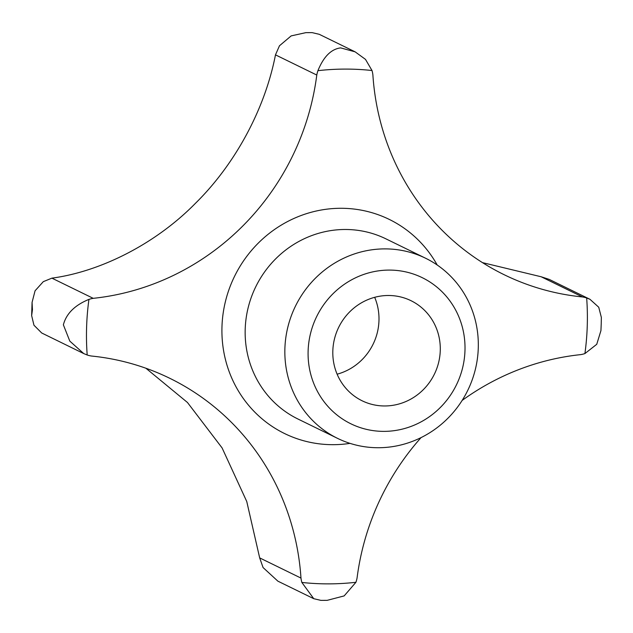 <?xml version="1.0" encoding="UTF-8"?>
<svg xmlns="http://www.w3.org/2000/svg" width="633" height="633" viewBox="0 0 633 633"><rect width="100%" height="100%" fill="white"/><g stroke="black" fill="none" stroke-linecap="round" stroke-linejoin="round"><path stroke-width="0.95" d="M316.785 75.042A250.613 239.717 -64 0 1 93.217 298.333A29.442 28.161 116 0 0 88.937 299.385C74.805 305.177 66.283 313.659 63.371 324.824L69.804 341.108L83.73 353.578L41.699 332.982L33.96 325.227L31.65 315.59L32.441 309.703L32.069 302.384L35.076 290.776L43.305 281.653L51.914 278.148C100.505 271.62 155.568 243.982 195.478 203.28C234.867 164.533 264.903 109.454 275.474 54.857L279.469 45.774L291.156 35.899L305.874 32.647L312.116 32.623L319.246 34.309L355.129 51.843L340.649 47.886C331.178 49.081 323.605 56.677 317.924 70.674A29.442 28.161 116 0 0 316.785 75.042L275.474 54.857M384.706 248.888A100.243 95.892 -64 0 1 425.598 258.24A100.243 95.892 -64 0 1 475.264 369.735A100.243 95.892 -64 0 1 378.463 447.729A100.243 95.892 -64 0 1 337.571 438.376A100.243 95.892 -64 0 1 287.904 326.873A100.243 95.892 -64 0 1 384.706 248.888M389.081 270.085A81.309 77.78 -64 0 1 464.978 350.508A81.309 77.78 -64 0 1 384.009 431.374A81.309 77.78 -64 0 1 308.121 350.951A81.309 77.78 -64 0 1 389.081 270.085M462.13 400.436A250.613 239.717 -64 0 1 580.643 354.63A29.442 28.161 116 0 0 584.916 353.578L596.745 344.297L600.931 330.616L601.223 323.938L601.35 317.41L598.739 307.234L589.972 299.306L586.664 297.969A29.442 28.161 116 0 0 582.455 296.948L541.152 276.763L549.262 279.414L589.972 299.306M388.282 295.492A55.696 53.275 -64 0 1 410.999 300.691A55.696 53.275 -64 0 1 438.59 362.638A55.696 53.275 -64 0 1 384.809 405.967A55.696 53.275 -64 0 1 362.092 400.768A55.696 53.275 -64 0 1 334.501 338.821A55.696 53.275 -64 0 1 388.282 295.492M374.681 297.32A55.696 53.275 -64 0 1 337.12 374.19M93.217 298.333L51.914 278.148M582.455 296.948A250.613 239.717 -64 0 1 504.169 274.722A250.613 239.717 -64 0 1 372.884 74.884A29.442 28.161 116 0 0 372.014 70.524L365.486 59.375L355.129 51.843M482.488 262.632L541.152 276.763M83.73 353.578L87.188 354.994A29.442 28.161 116 0 0 91.405 356.023A250.613 239.717 -64 0 1 169.691 378.249A250.613 239.717 -64 0 1 300.976 578.079A29.442 28.161 116 0 0 301.846 582.439L313.754 598.691L277.871 581.157L263.075 567.556L259.672 557.895L246.759 501.526L222.096 447.927L187.471 402.501L145.891 368.232M313.754 598.691L320.884 600.377L327.126 600.353L344.162 595.906L355.928 582.289A29.442 28.161 116 0 0 357.075 577.921A250.613 239.717 -64 0 1 421.08 437.585M300.976 578.079L259.672 557.895M350.033 443.369A119.178 114.003 -64 0 1 221.969 326.81A119.178 114.003 -64 0 1 340.641 208.281A119.178 114.003 -64 0 1 437.197 264.998M337.571 438.376L297.874 418.975A100.243 95.892 -64 0 1 245.2 329.184A100.243 95.892 -64 0 1 345.017 229.486A100.243 95.892 -64 0 1 385.901 238.839L425.598 258.24M87.188 354.994A259.53 248.247 -64 0 1 86.602 327.198A259.53 248.247 -64 0 1 88.937 299.385M586.664 297.969A259.53 248.247 -64 0 1 587.258 325.773A259.53 248.247 -64 0 1 584.916 353.578M355.928 582.289A259.53 248.247 -64 0 1 301.846 582.439M317.924 70.674A259.53 248.247 -64 0 1 372.014 70.524M31.65 315.59L32.069 302.384M305.874 32.647L312.116 32.623"/></g></svg>
